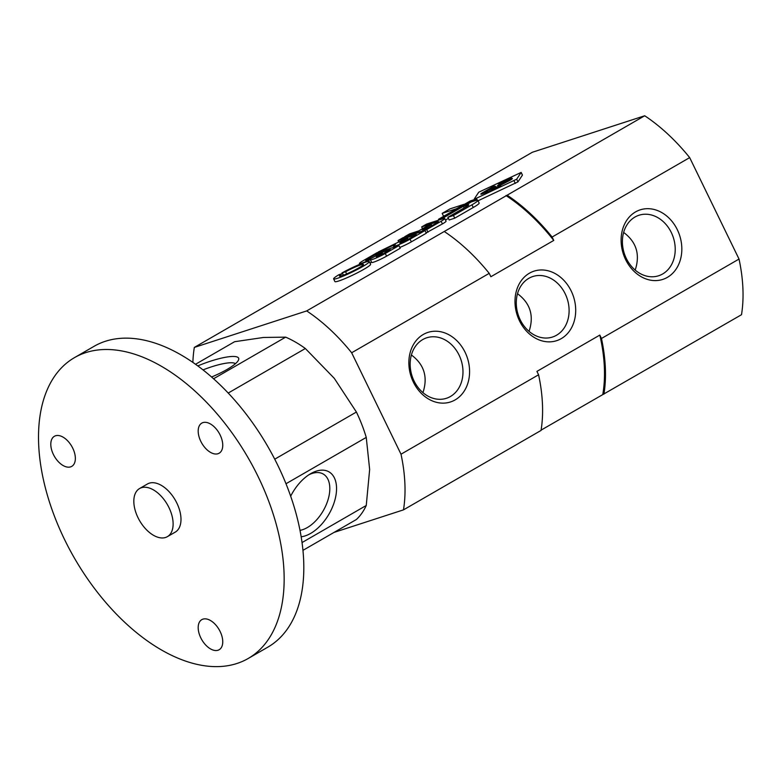 <?xml version="1.0" encoding="UTF-8"?>
<svg xmlns="http://www.w3.org/2000/svg" width="782" height="782" viewBox="0 0 782 782"><rect width="100%" height="100%" fill="white"/><g stroke="black" fill="none" stroke-linecap="round" stroke-linejoin="round"><path stroke-width="1.17" d="M475.642 199.215L470.275 200.954L438.507 219.292L443.873 217.552L475.642 199.215L476.228 200.417M443.873 217.552L444.303 218.432M448.389 218.364L445.496 220.045M438.507 219.292L438.888 220.074M463.462 206.468L467.744 205.07A5.435 0.538 -25.9 0 1 468.789 204.913A5.435 0.538 -25.9 0 1 467.157 206.174L447.881 217.308L453.452 215.5L471.957 204.816A17.243 1.72 -25.9 0 0 477.851 200.397A17.243 1.72 -25.9 0 0 474.537 200.896L471.253 201.971L463.462 206.468L464.156 207.904M447.881 217.308L449.181 219.986L454.753 218.168L453.452 215.5M477.851 200.397L479.151 203.066A17.243 1.72 154.1 0 1 473.257 207.494L454.753 218.168M463.98 204.327L449.973 208.882L442.172 213.378L456.189 208.823L464.088 204.532M442.172 213.378L443.472 216.057L444.958 215.568M421.674 226.917L437.793 221.687L438.555 221.57L437.197 222.587L428.018 227.885L422.378 229.722L431.341 224.551L427.715 225.724L418.751 230.895L409.69 233.847L404.705 236.721L426.679 229.576L441.126 221.238A10.606 1.056 -25.9 0 0 444.753 218.52A10.606 1.056 -25.9 0 0 442.72 218.833L426.659 224.043L421.674 226.917L422.544 228.706M444.753 218.52L446.053 221.189A10.606 1.056 154.1 0 1 442.426 223.916L426.122 232.86M431.341 224.551L431.879 225.656M426.679 229.576L427.979 232.254M410.071 239.175L425.007 230.553L403.023 237.689L398.048 240.563L416.386 234.61L407.217 239.898A5.063 0.508 -25.9 0 1 402.505 242.234A5.063 0.508 -25.9 0 1 399.846 243.026A5.063 0.508 -25.9 0 1 401.577 241.736L407.627 238.236L404.001 239.419L378.293 251.97L395.399 244.434A11.652 1.163 -25.9 0 0 393.483 246.154A11.652 1.163 -25.9 0 0 399.397 244.414A11.652 1.163 -25.9 0 0 410.071 239.175L411.371 241.843A11.652 1.163 154.1 0 1 399.837 247.444M425.007 230.553L426.307 233.222L411.371 241.843M398.048 240.563L398.791 242.078M407.627 238.236L408.165 239.351M385.291 253.476L398.937 245.597L376.963 252.733L363.317 260.611A11.828 1.173 -25.9 0 0 359.417 263.563A11.828 1.173 -25.9 0 0 370.482 259.487A10.44 1.036 -25.9 0 0 370.385 259.761A10.44 1.036 -25.9 0 0 375.712 258.187A10.44 1.036 -25.9 0 0 385.291 253.476L386.591 256.154A10.44 1.036 154.1 0 1 377.012 260.865A10.44 1.036 154.1 0 1 371.685 262.439L370.385 259.761M371.597 262.253A11.828 1.173 154.1 0 1 369.994 263.006M398.937 245.597L400.237 248.265L386.591 256.154M375.624 254.424L367.491 259.125A5.357 0.538 -25.9 0 0 365.663 260.494A5.357 0.538 -25.9 0 0 368.478 259.653A5.357 0.538 -25.9 0 0 373.464 257.18L378.586 254.218L382.29 253.026L376.259 256.77L382.828 253.984L390.316 249.654L375.624 254.424L376.201 255.606M382.29 253.026L382.769 254.013M341.959 272.947L345.605 271.765A13.353 1.329 -25.9 0 1 363.464 264.394A13.353 1.329 -25.9 0 1 352.037 271.432A13.353 1.329 -25.9 0 1 339.456 276.075A13.353 1.329 -25.9 0 1 342.624 273.485L338.977 274.668A19.833 1.975 -25.9 0 0 333.621 278.91A19.833 1.975 -25.9 0 0 352.32 272.009A19.833 1.975 -25.9 0 0 369.29 261.559A19.833 1.975 -25.9 0 0 341.959 272.947L342.281 273.592M369.29 261.559L370.59 264.228A19.833 1.975 154.1 0 1 353.62 274.687A19.833 1.975 154.1 0 1 334.931 281.588L333.621 278.91M345.605 271.765L346.641 273.905M342.624 273.485L343.445 275.186M521.125 172.451L478.75 192.196L474.283 198.96L476.375 198.286L516.667 179.215L521.125 172.451L522.425 175.119L517.967 181.883L478.037 200.788M495.964 186.507L484.811 192.186L494.947 186.136L492.689 186.869L483.276 192.304A7.478 0.743 -25.9 0 0 480.822 194.161A7.478 0.743 -25.9 0 0 487.665 191.649A6.461 0.645 -25.9 0 0 487.626 191.805A6.461 0.645 -25.9 0 0 490.94 190.818A6.461 0.645 -25.9 0 0 496.893 187.885L500.734 185.666L498.476 186.399L491.262 189.948L496.179 186.947M483.276 192.304L483.794 193.369M509.385 178.755L497.479 185.627L499.727 184.904L511.633 178.022L509.385 178.755L509.6 179.195M501.135 181.991L498.066 183.76L503.774 181.903L506.844 180.134L501.135 181.991L501.458 182.656M509.786 179.176L500.069 185.49L510.118 180.251A6.627 0.665 -25.9 0 0 512.386 178.55A6.627 0.665 -25.9 0 0 511.105 178.746L509.786 179.176L510.265 180.173M411.391 354.969C424.206 364.529 428.057 377.09 422.945 392.642M623.635 232.43C636.46 241.99 640.302 254.551 635.189 270.103M517.518 293.7C530.333 303.26 534.184 315.82 529.062 331.373M541.095 430.12L741.502 314.706A150.076 86.646 -120 0 0 739.029 259.057L689.675 157.612A150.076 86.646 -120 0 0 644.71 115.765L532.346 152.265L394.783 231.687A150.076 86.646 -120 0 0 394.724 232.01M334.002 532.425L403.483 509.864A150.076 86.646 -120 0 0 401.01 454.205L351.656 352.77A150.076 86.646 -120 0 0 306.681 310.923L194.327 347.413A150.076 86.646 -120 0 0 192.871 362.408M194.327 347.413L394.783 231.687M644.71 115.765L306.681 310.923M739.029 259.057L601.466 338.479L599.814 335.087L536.931 371.391L538.583 374.783A150.076 86.646 -120 0 1 541.046 430.442L403.483 509.864M561.261 338.626A36.568 29.638 -108 0 1 514.996 302.478A36.568 29.638 -108 0 1 559.775 276.623A36.568 29.638 -108 0 1 561.261 338.626M455.144 399.895A36.568 29.638 -108 0 1 408.869 363.747A36.568 29.638 -108 0 1 453.658 337.892A36.568 29.638 -108 0 1 455.144 399.895M667.388 277.356A36.568 29.638 -108 0 1 621.113 241.208A36.568 29.638 -108 0 1 665.902 215.353A36.568 29.638 -108 0 1 667.388 277.356M689.675 157.612L552.112 237.034A150.076 86.646 -120 0 0 507.137 195.187M351.656 352.77L489.219 273.348L490.871 276.73L553.764 240.426L552.112 237.034M538.583 374.783L401.01 454.205M603.929 394.128A150.076 86.646 -120 0 0 601.466 338.479M602.775 394.509A148.688 85.844 -120 0 0 599.814 335.087M489.219 273.348A150.076 86.646 -120 0 0 444.254 231.501M553.764 240.426A148.688 85.844 -120 0 0 505.983 195.568M662.667 273.964A31.808 25.777 -108 0 1 658.639 275.753A31.808 25.777 -108 0 1 624.3 253.466A31.808 25.777 -108 0 1 638.992 215.245A31.808 25.777 -108 0 1 672.403 234.991A31.808 25.777 -108 0 1 662.667 273.964M450.422 396.503A31.808 25.777 -108 0 1 446.395 398.292A31.808 25.777 -108 0 1 412.055 376.005A31.808 25.777 -108 0 1 426.747 337.785A31.808 25.777 -108 0 1 460.158 357.53A31.808 25.777 -108 0 1 450.422 396.503M556.54 335.234A31.808 25.777 -108 0 1 552.522 337.022A31.808 25.777 -108 0 1 518.173 314.735A31.808 25.777 -108 0 1 532.865 276.515A31.808 25.777 -108 0 1 566.285 296.261A31.808 25.777 -108 0 1 556.54 335.234M285.987 483.745L366.25 437.412A108.395 62.58 -120 0 0 356.406 412.036L334.276 378.312L305.342 348.518A108.395 62.58 -120 0 0 285.655 337.15L213.564 378.771M195.52 364.275L234.6 341.714L263.524 337.462L285.655 337.15M366.25 437.412L369.651 469.483L366.25 505.485L302.038 542.561M302.957 550.352L356.406 519.492A108.395 62.58 -120 0 0 366.25 505.485M356.406 412.036L274.726 459.19M305.342 348.518L228.207 393.053M248.187 658.493L267.835 647.144A173.702 100.291 -120 0 0 267.845 446.571A173.702 100.291 -120 0 0 94.133 346.279L74.486 357.628A173.702 100.291 -120 0 0 47.858 496.824A173.702 100.291 -120 0 0 161.336 649.891A173.702 100.291 -120 0 0 248.187 658.493A173.702 100.291 -120 0 0 248.187 457.92A173.702 100.291 -120 0 0 74.486 357.628M167.368 536.667L175.236 532.131A27.79 16.051 -120 0 0 175.236 500.04A27.79 16.051 -120 0 0 147.436 483.99L139.577 488.535A27.79 16.051 -120 0 0 135.315 510.802A27.79 16.051 -120 0 0 153.477 535.289A27.79 16.051 -120 0 0 167.368 536.667A27.79 16.051 -120 0 0 167.368 504.576A27.79 16.051 -120 0 0 139.577 488.535M210.466 452.348A17.37 10.029 -120 0 0 219.155 453.208A17.37 10.029 -120 0 0 219.155 433.15A17.37 10.029 -120 0 0 201.785 423.121A17.37 10.029 -120 0 0 199.117 437.04A17.37 10.029 -120 0 0 210.466 452.348M210.466 648.874A17.37 10.029 -120 0 0 219.155 649.734A17.37 10.029 -120 0 0 219.155 629.676A17.37 10.029 -120 0 0 201.785 619.647A17.37 10.029 -120 0 0 199.117 633.567A17.37 10.029 -120 0 0 210.466 648.874M63.078 465.515A17.37 10.029 -120 0 0 71.758 466.375A17.37 10.029 -120 0 0 71.758 446.317A17.37 10.029 -120 0 0 54.388 436.288A17.37 10.029 -120 0 0 51.729 450.207A17.37 10.029 -120 0 0 63.078 465.515M197.778 365.908A36.568 7.732 158.8 0 1 238.461 360.15A36.568 7.732 158.8 0 1 226.966 369.505A36.568 7.732 158.8 0 1 211.57 377.012M290.669 496.199A36.568 21.114 -60 0 1 310.698 473.667A36.568 21.114 -60 0 1 336.553 488.594A36.568 21.114 -60 0 1 310.698 533.383A36.568 21.114 -60 0 1 301.168 536.784M308.949 474.742A31.808 18.367 -60 0 1 323.23 474.039A31.808 18.367 -60 0 1 328.108 499.522A31.808 18.367 -60 0 1 307.326 527.557A31.808 18.367 -60 0 1 300.005 530.362M203.007 369.896A31.808 6.725 158.8 0 1 235.441 363.698M467.744 205.07L468.017 205.637M471.957 204.816L473.257 207.494M441.126 221.238L442.426 223.916M401.577 241.736L401.928 242.469M377.804 255.616L378.117 256.271M367.491 259.125L367.872 259.907M476.375 198.286L477.323 200.241M516.667 179.215L517.967 181.883M514.009 180.75L515.309 183.418M489.776 190.075L490.275 191.091M511.105 178.746L511.448 179.44M393.483 246.154L393.991 247.2M359.417 263.563L359.769 264.296M521.144 172.392L522.444 175.07M474.273 199.019L474.537 199.566M491.262 189.948L491.555 190.554M484.811 192.186L485.123 192.822M508.505 180.456L508.779 181.023"/></g></svg>
